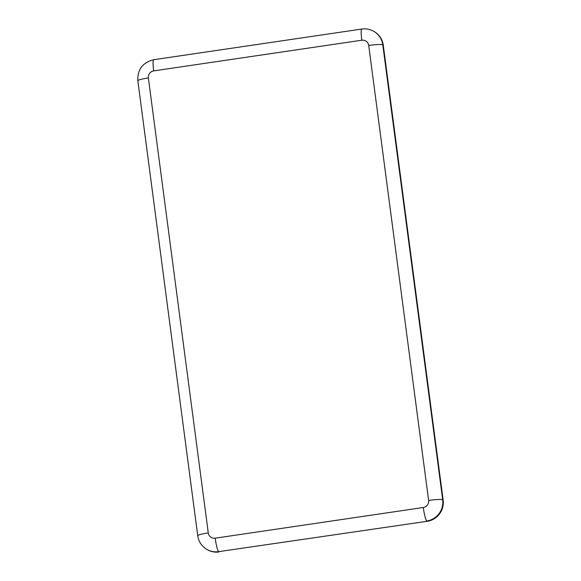 <?xml version="1.0" encoding="UTF-8"?>
<svg xmlns="http://www.w3.org/2000/svg" width="581" height="581" viewBox="0 0 581 581"><rect width="100%" height="100%" fill="white"/><g stroke="black" fill="none" stroke-linecap="round" stroke-linejoin="round"><path stroke-width="0.87" d="M368.717 45.463A6.246 6.144 -57.3 0 0 361.789 40.22L153.682 70.889A6.246 6.144 -57.3 0 0 148.373 77.941L208.274 532.93A6.246 6.144 -57.3 0 0 215.202 538.173L423.302 507.503A6.246 6.144 -57.3 0 0 428.618 500.452L368.717 45.463A12.484 1.423 -7.5 0 1 382.799 44.846A18.73 18.439 122.7 0 0 374.542 31.781L375.006 32.078A18.73 18.439 122.7 0 1 383.264 45.136L382.799 44.846L442.7 499.834L443.158 500.125L383.264 45.136M443.158 500.125A18.73 18.439 122.7 0 1 427.231 521.28L218.667 551.652L427.231 521.28M219.124 551.95A18.73 18.439 122.7 0 1 206.589 549.27L206.132 548.972A18.73 18.439 122.7 0 0 218.667 551.652A12.484 1.663 81.6 0 1 215.202 538.173M428.618 500.452A12.484 1.423 -7.5 0 1 442.7 499.834A18.73 18.439 122.7 0 1 426.766 520.983A12.484 1.663 81.6 0 1 423.302 507.503M206.132 548.972C201.389 545.799 198.593 541.39 197.736 535.74A12.484 1.423 -7.5 0 1 208.274 532.93M197.736 535.74L137.842 80.752A12.484 1.423 -7.5 0 1 148.373 77.941M137.842 80.752C137.436 69.444 142.723 62.436 153.711 59.72A12.484 1.663 81.6 0 0 153.682 70.889M153.711 59.72L361.81 29.05A12.484 1.663 81.6 0 0 361.789 40.22M374.542 31.781C370.627 29.34 366.386 28.425 361.81 29.05"/></g></svg>
